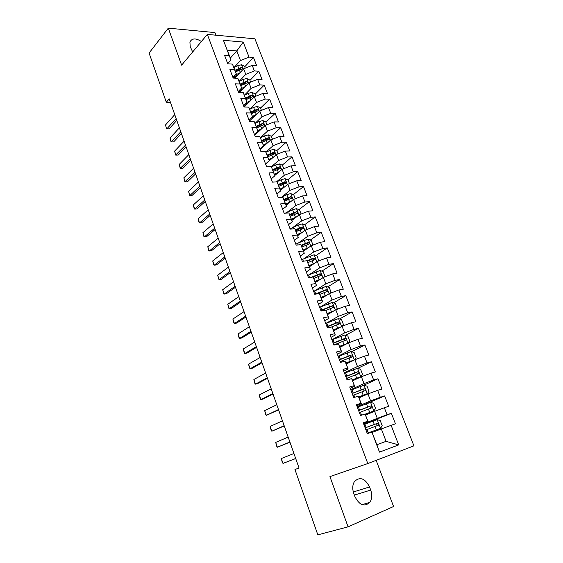<?xml version="1.0" encoding="UTF-8"?>
<svg xmlns="http://www.w3.org/2000/svg" width="563" height="563" viewBox="0 0 563 563"><rect width="100%" height="100%" fill="white"/><g stroke="black" fill="none" stroke-linecap="round" stroke-linejoin="round"><path stroke-width="0.84" d="M215.918 35.202L214.925 32.577L168.295 28.15L149.082 53.042L166.303 102.22L170.427 102.325M413.918 445.84L254.912 38.805L207.346 34.406L367.801 463.553L413.918 445.84M367.801 463.553L329.939 476.594L348.061 526.848L393.572 506.517L376.168 460.344M398.688 444.897L379.49 452.117L371.89 432.053L376.865 444.728L386.091 441.35L398.688 444.897L391.137 425.325L395.451 423.812L391.376 413.298L387.055 414.748L384.346 407.739L388.674 406.331L384.649 395.93L380.314 397.281L377.639 390.349L381.974 389.04L377.991 378.751L373.649 380.011L371.003 373.156L375.345 371.939L371.404 361.77L367.055 362.931L364.437 356.154L368.793 355.021L364.894 344.964L360.538 346.041L357.948 339.334L362.312 338.293L358.455 328.349L354.092 329.334L351.53 322.705L355.9 321.747L352.086 311.909L347.716 312.81L345.182 306.251L349.56 305.385L345.788 295.645L341.403 296.469L338.898 289.973L343.282 289.192L339.552 279.565L335.161 280.297L332.684 273.878L337.082 273.175L333.387 263.646L328.989 264.3L326.54 257.953L330.938 257.333L327.286 247.903L322.88 248.473L320.46 242.196L324.865 241.654L321.248 232.322L316.842 232.815L314.443 226.6L318.855 226.136L315.273 216.91L310.86 217.325L308.489 211.174L312.901 210.787L309.361 201.653L304.949 201.997L302.598 195.91L307.018 195.593L303.513 186.557L299.094 186.825L296.764 180.8L301.191 180.561L297.721 171.616L293.295 171.814L291.001 165.853L295.427 165.684L291.993 156.831L287.566 156.957L285.286 151.06L289.72 150.961L286.321 142.193L281.887 142.256L279.635 136.415L284.069 136.38L280.712 127.71L276.271 127.702L274.04 121.918L278.481 121.953L275.152 113.367L270.712 113.297L268.509 107.575L272.949 107.674L269.656 99.172L265.208 99.032L263.027 93.374L267.467 93.535L264.209 85.119L259.761 84.922L257.601 79.313L262.048 79.538L258.818 71.212L254.37 70.945L252.224 65.392L256.679 65.681L253.477 57.433L244.722 66.793M230.33 58.102L236.805 50.916L243.216 42.049L223.427 40.304L229.247 55.66L224.574 55.315L227.776 63.802L232.449 64.105L234.595 69.763L229.922 69.488L233.159 78.06L237.825 78.299L239.993 84.014L235.32 83.803L238.592 92.466L243.258 92.635L245.454 98.412L240.781 98.265L244.082 107.019L248.755 107.125L250.964 112.959L246.298 112.882L249.634 121.728L254.3 121.763L256.531 127.66L251.872 127.653L255.243 136.591L259.902 136.556L262.161 142.516L257.502 142.58L260.908 151.609L265.567 151.503L267.854 157.527L263.188 157.661L266.637 166.789L271.296 166.606L273.604 172.693L268.945 172.904L272.422 182.131L277.08 181.877L279.41 188.028L274.758 188.309L278.277 197.634L282.929 197.303L285.286 203.524L280.634 203.883L284.188 213.307L288.84 212.898L291.219 219.183L286.574 219.626L290.163 229.155L294.808 228.662L297.222 235.017L292.577 235.538L296.208 245.172L300.853 244.602L303.281 251.021L298.643 251.626L302.317 261.366L306.955 260.711L309.418 267.207L304.78 267.889L308.496 277.735L313.127 276.996L315.618 283.562L310.987 284.336L314.745 294.287L319.369 293.464L321.881 300.1L317.265 300.966L321.058 311.029L325.674 310.114L328.222 316.828L323.605 317.778L327.448 327.955L332.057 326.948L334.626 333.739L330.024 334.781L333.901 345.07L338.511 343.972L341.108 350.84L336.512 351.974L340.439 362.382L345.035 361.193L347.667 368.132L343.071 369.363L347.04 379.891L351.636 378.603L354.296 385.627L349.707 386.957L353.726 397.605L358.307 396.218L360.996 403.319L356.421 404.748L360.489 415.522L365.056 414.03L367.78 421.215L363.212 422.743L367.322 433.644L371.89 432.053M243.216 42.049L249.029 57.109L253.477 57.433M348.061 526.848L317.828 534.85L294.949 469.514L299.03 467.987L169.21 98.856L166.303 102.22M234.905 78.151L243.652 68.813L245.771 74.365L239.12 81.382M252.224 65.392L243.652 68.813M254.37 70.945L245.771 74.365M223.427 40.304L230.999 59.868L227.677 63.535M229.247 55.66L230.999 59.868M239.542 92.501L248.973 82.74L251.119 88.349L244.363 95.26M257.601 79.313L248.973 82.74M259.761 84.922L251.119 88.349M232.449 64.105L236.291 73.837L232.927 77.448M234.595 69.763L236.291 73.837M244.173 107.019L254.356 96.808L256.517 102.473L249.655 109.271M263.027 93.374L254.356 96.808M265.208 99.032L256.517 102.473M237.825 78.299L241.64 87.955L238.226 91.502M239.993 84.014L241.64 87.955M249.402 121.108L259.789 111.017L261.978 116.745L255.004 123.431M268.509 107.575L259.789 111.017M270.712 113.297L261.978 116.745M243.258 92.635L247.044 102.213L243.582 105.696M245.454 98.412L247.044 102.213M254.743 135.275L265.279 125.373L267.488 131.158L260.402 137.724M274.04 121.918L265.279 125.373M276.271 127.702L267.488 131.158M248.755 107.125L252.506 116.618L248.994 120.039M250.964 112.959L252.506 116.618M260.141 149.582L270.817 139.877L273.055 145.718L265.856 152.172M279.635 136.415L270.817 139.877M281.887 142.256L273.055 145.718M254.3 121.763L258.023 131.172L254.462 134.522M256.531 127.66L258.023 131.172M265.595 164.03L276.419 154.529L278.678 160.427L271.359 166.768M285.286 151.06L276.419 154.529M287.566 156.957L278.678 160.427M259.902 136.556L263.597 145.873L259.986 149.16M262.161 142.516L263.597 145.873M274.814 175.487L282.084 169.329L284.364 175.297L276.44 181.912M291.001 165.853L282.084 169.329M293.295 171.814L284.364 175.297M265.567 151.503L269.227 160.737L265.567 163.953M267.854 157.527L269.227 160.737M280.437 190.301L287.799 184.284L290.107 190.315L281.683 197.092M296.764 180.8L287.799 184.284M299.094 186.825L290.107 190.315M271.296 166.606L274.92 175.747L271.204 178.893M273.604 172.693L274.92 175.747M286.11 205.277L293.583 199.401L295.906 205.488L287.179 212.251M302.598 195.91L293.583 199.401M304.949 201.997L295.906 205.488M277.08 181.877L280.67 190.92L276.897 193.989M279.41 188.028L280.67 190.92M291.845 220.407L299.417 214.672L301.775 220.83L292.711 227.579M308.489 211.174L299.417 214.672M310.86 217.325L301.775 220.83M282.929 197.303L286.483 206.248L282.654 209.253M285.286 203.524L286.483 206.248M297.637 235.693L305.322 230.105L307.701 236.326L298.256 243.082M314.443 226.6L305.322 230.105M316.842 232.815L307.701 236.326M288.84 212.898L292.352 221.745L288.474 224.672M291.219 219.183L292.352 221.745M303.492 251.14L311.283 245.707L313.69 251.992L303.809 258.762M320.46 242.196L311.283 245.707M322.88 248.473L313.69 251.992M294.808 228.662L298.291 237.41L294.358 240.253M297.222 235.017L298.291 237.41M309.411 266.749L317.314 261.471L319.742 267.826L309.354 274.638M326.54 257.953L317.314 261.471M328.989 264.3L319.742 267.826M300.853 244.602L304.287 253.237L300.297 256.003M303.281 251.021L304.287 253.237M315.386 282.527L323.408 277.404L325.864 283.829L314.872 290.719M332.684 273.878L323.408 277.404M335.161 280.297L325.864 283.829M306.955 260.711L310.354 269.241L306.307 271.922M309.418 267.207L310.354 269.241M321.431 298.467L329.566 293.513L332.05 300.009L320.326 307.011M338.898 289.973L329.566 293.513M341.403 296.469L332.05 300.009M313.127 276.996L316.483 285.413L312.374 288.017M315.618 283.562L316.483 285.413M327.539 314.583L335.794 309.798L338.3 316.357L325.766 323.493M345.182 306.251L335.794 309.798M347.716 312.81L338.3 316.357M319.369 293.464L322.683 301.768L318.517 304.28M321.881 300.1L322.683 301.768M333.711 330.875L342.086 326.259L344.619 332.888L331.903 339.763M351.53 322.705L342.086 326.259M354.092 329.334L344.619 332.888M325.674 310.114L328.947 318.299L324.717 320.727M328.222 316.828L328.947 318.299M339.953 347.343L348.448 342.895L351.009 349.602L338.11 356.217M357.948 339.334L348.448 342.895M360.538 346.041L351.009 349.602M332.057 326.948L335.281 335.013L330.995 337.357M334.626 333.739L335.281 335.013M346.266 363.987L354.88 359.722L357.47 366.499L344.38 372.84M364.437 356.154L354.88 359.722M367.055 362.931L357.47 366.499M338.511 343.972L341.692 351.917L337.336 354.162M341.108 350.84L341.692 351.917M352.642 380.82L361.383 376.731L364.008 383.586L350.728 389.652M371.003 373.156L361.383 376.731M373.649 380.011L364.008 383.586M345.035 361.193L348.166 369.011L343.747 371.158M347.667 368.132L348.166 369.011M359.095 397.83L367.963 393.931L370.616 400.87L357.139 406.641M377.639 390.349L367.963 393.931M380.314 397.281L370.616 400.87M351.636 378.603L354.718 386.288L350.235 388.35M354.296 385.627L354.718 386.288M365.612 415.037L374.613 411.328L377.294 418.337L363.621 423.826M384.346 407.739L374.613 411.328M387.055 414.748L377.294 418.337M358.307 396.218L361.34 403.77L356.787 405.726M360.996 403.319L361.34 403.77M372.206 432.433L381.341 428.922L386.091 441.35L376.865 444.728L379.49 452.117M391.137 425.325L381.341 428.922M365.056 414.03L368.04 421.448L363.424 423.306M168.295 28.15L181.631 65.146L207.346 34.406M233.926 67.644L240.478 60.523L236.805 50.916L227.325 50.17M249.029 57.109L240.478 60.523M354.936 496.636C359.447 505.3 364.423 507.207 369.856 502.358C372.044 498.966 372.333 494.87 370.714 490.077L369.546 486.939C364.986 478.254 359.975 476.432 354.521 481.456C352.466 484.764 352.213 488.761 353.761 493.434L354.936 496.636M201.399 41.514C195.804 37.939 191.969 38.115 189.907 42.035L190.224 46.638L192.666 51.958M391.376 413.298L363.811 424.333M384.649 395.93L364.915 404.361M377.991 378.751L363.311 385.423M371.404 361.77L357.709 368.364M364.894 344.964L351.622 351.72M358.455 328.349L345.576 335.259M352.086 311.909L339.573 318.975M345.788 295.645L333.62 302.859M339.552 279.565L327.708 286.912M333.387 263.646L321.846 271.141M327.286 247.903L316.033 255.525M308.003 260.965L307.292 261.45M321.248 232.322L310.269 240.077M303.703 244.715L301.578 246.214M315.273 216.91L304.555 224.792M299.206 228.726L295.913 231.147M309.361 201.653L298.89 209.661M294.548 212.983L290.269 216.255M303.513 186.557L293.281 194.685M289.537 197.655L285.701 200.695M297.721 171.616L287.714 179.857M284.216 182.743L281.324 185.128M291.993 156.831L282.204 165.191M278.833 168.07L276.834 169.773M286.321 142.193L276.736 150.666M273.442 153.579L272.225 154.656M280.712 127.71L271.324 136.288L268.284 134.874L264.462 135.901L260.458 137.865M268.072 139.258L267.418 139.856M275.152 113.367L265.905 122.101M269.656 99.172L260.528 108.068M264.209 85.119L255.208 94.176M245.109 104.338L243.631 105.823M258.818 71.212L249.937 80.418M240.746 89.953L238.515 92.262M236.354 75.738L234.131 78.109M295.681 458.465L282.999 463.405L282.274 462.343L281.31 458.535L293.935 453.504M281.31 458.535L282.999 463.405L295.709 458.542M367.196 433.306L380.447 428.387L382.221 425.79L380.222 420.568L377.111 419.653L363.888 424.544M380.447 428.387L367.182 433.271M365.929 429.949L378.505 425.149C378.829 423.995 378.427 423.39 377.316 423.341L365.141 427.852M365.162 427.908L375.598 424.016C376.865 423.974 377.294 424.558 376.893 425.776L378.505 425.149M289.889 441.99L277.383 447.226L276.679 446.22L275.708 442.405L288.165 437.085M275.708 442.405L277.383 447.226L289.952 442.166M284.153 425.691L271.823 431.209L271.141 430.266L270.163 426.437L282.443 420.828M270.163 426.437L271.823 431.209L284.252 425.959M365.232 414.22L373.797 410.976L375.584 408.456L373.607 403.291L370.496 402.341L357.364 407.239M373.797 410.976L365.169 414.15M359.377 412.58L371.883 407.746C372.185 406.62 371.784 406.029 370.686 405.972L358.596 410.511M358.638 410.617L368.997 406.683C370.236 406.641 370.672 407.211 370.299 408.407L371.883 407.746M358.786 397.021L367.266 393.699L369.018 391.306L367.062 386.204L363.958 385.226L350.904 390.124M367.217 393.762L358.73 396.887M352.895 395.409L365.331 390.539C365.612 389.434 365.211 388.857 364.127 388.801L352.128 393.361M352.185 393.516L362.466 389.547C363.684 389.497 364.12 390.06 363.775 391.236L365.331 390.539M278.481 409.554L266.32 415.353L265.659 414.467L264.68 410.631L276.792 404.748M264.68 410.631L266.32 415.353L278.608 409.913M272.865 393.586L260.866 399.66L260.233 398.829L259.247 394.98L271.19 388.829M259.247 394.98L260.866 399.66L263.125 399.033L273.02 394.037M352.347 380.025L360.714 376.731L362.523 374.353L360.587 369.3L357.484 368.286L344.514 373.199M360.714 376.731L352.276 379.849M346.491 378.427L358.849 373.522C359.117 372.439 358.715 371.869 357.646 371.812L345.724 376.401M345.802 376.605L356.006 372.593L357.435 373.339M345.971 363.219L354.275 359.891L356.097 357.582L354.183 352.586L351.087 351.537L338.201 356.456M354.275 359.891L345.886 362.994M340.151 361.629L352.438 356.689C352.684 355.633 352.283 355.07 351.228 355.014L339.398 359.623M339.489 359.87L349.616 355.83L351.023 356.52M267.305 377.787L255.475 384.121L254.856 383.34L253.871 379.49L265.652 373.072M253.871 379.49L255.475 384.121L257.734 383.537L267.495 378.315M347.99 343.134L349.743 340.988L347.85 336.048L344.753 334.971L331.952 339.897M346.245 344.049L339.672 346.597M347.702 343.289L339.566 346.322M333.88 345.006L346.097 340.045C346.329 339.003 345.928 338.454 344.887 338.398L333.134 343.029M333.247 343.324L343.296 339.243L344.676 339.883M261.802 362.143L250.134 368.737L249.536 368.012L248.543 364.155L260.162 357.477M248.543 364.155L250.134 368.737L252.393 368.195L262.02 362.755M341.994 326.301L343.458 324.577L341.586 319.693L338.49 318.588L325.766 323.514M339.285 327.8L333.444 330.157M340.805 326.962L333.317 329.841M331.079 327.166L339.362 323.922L339.827 323.577L338.609 321.959L326.941 326.61M327.068 326.948L337.04 322.838L338.398 323.429M256.355 346.653L244.849 353.508L244.272 352.832L243.272 348.969L254.736 342.037M243.272 348.969L244.849 353.508L247.108 353.001L256.608 347.357M250.964 331.325L239.613 338.426L239.057 337.807L238.05 333.936L249.36 326.758M238.05 333.936L239.613 338.426L241.872 337.955L251.239 332.107M245.63 316.146L234.433 323.5L233.891 322.923L232.885 319.045L244.039 311.62M232.885 319.045L234.433 323.5L236.692 323.063L245.932 317.011M240.345 301.121L229.296 308.714L228.775 308.186L227.769 304.301L238.768 296.645M227.769 304.301L229.296 308.714L231.555 308.313L240.675 302.064M235.109 286.243L224.215 294.069L223.708 293.59L222.702 289.706L233.554 281.81M222.702 289.706L224.215 294.069L226.474 293.703L235.468 287.264M229.929 271.514L219.183 279.565L218.697 279.135L217.677 275.244L228.388 267.122M217.677 275.244L219.183 279.565L221.442 279.234L230.316 272.605M224.799 256.925L214.193 265.208L213.729 264.821L212.708 260.922L223.272 252.583M212.708 260.922L214.193 265.208L216.452 264.906L225.214 258.093M219.725 242.484L209.26 250.985L208.81 250.648L207.782 246.742L218.205 238.177M207.782 246.742L209.26 250.985L211.519 250.718L220.154 243.723M214.693 228.177L204.369 236.896L203.933 236.601L202.905 232.695L213.194 223.919M202.905 232.695L204.369 236.896L206.628 236.657L215.15 229.493M209.71 214.017L199.52 222.941L199.105 222.695L198.077 218.782L208.226 209.795M198.077 218.782L199.52 222.941L201.779 222.737L210.196 215.397M204.777 199.985L194.721 209.119L194.326 208.915L193.292 204.995L203.306 195.804M193.292 204.995L194.721 209.119L196.987 208.943L205.284 201.434M199.886 186.093L189.97 195.424L189.59 195.262L188.556 191.343L198.429 181.948M188.556 191.343L189.97 195.424L192.229 195.284L200.421 187.606M195.051 172.327L184.896 181.736L183.855 177.817L193.602 168.224M183.855 177.817L185.262 181.863L187.521 181.75L195.6 173.904M190.252 158.696L180.244 168.344L179.203 164.417L188.823 154.635M179.203 164.417L180.596 168.421L182.855 168.344L190.829 160.342M336.048 309.699L337.237 308.348L335.386 303.506L332.297 302.373L319.65 307.307M332.437 311.74L327.272 313.887M334.077 310.79L327.138 313.528M325.864 310.494L333.62 307.292L332.402 305.702L320.811 310.368M320.959 310.755L330.854 306.61L332.184 307.159M330.178 293.281L331.086 292.281L329.256 287.496L326.167 286.335L313.605 291.268M327.497 294.773L321.023 297.391M325.667 295.892L321.177 297.792M319.798 294.372L326.997 291.535L327.476 291.177L326.259 289.614L314.794 294.28M316.709 293.935L324.738 290.55L326.04 291.064M324.394 277.031L324.999 276.391L323.183 271.655L320.101 270.465L307.616 275.406M321.051 278.91L314.97 281.423M319.052 280.184L315.139 281.866M313.795 278.425L321.403 275.237L320.185 273.695L311.311 277.285M313.141 277.024L318.679 274.667L319.953 275.138M318.714 260.936L317.18 255.982L314.098 254.765L301.691 259.705M314.724 263.202L308.981 265.63M312.613 264.61L309.164 266.116M307.841 262.654L315.393 259.459L314.175 257.945L307.004 260.824M307.229 261.309L312.69 258.952L313.936 259.388M312.993 245.053L311.24 240.471L308.165 239.226L304.245 240.408L295.835 244.173M308.496 247.65L303.063 250M306.321 249.17L303.26 250.521M301.944 247.044L309.446 243.856L308.228 242.364L301.135 245.229M301.367 245.757L306.765 243.399L307.982 243.8M307.025 229.458L305.364 225.123L302.289 223.849L298.383 225.01L290.036 228.796M302.366 232.252L297.201 234.532M300.149 233.863L297.412 235.095M296.089 231.611L303.556 228.416L302.338 226.945L295.322 229.803M295.568 230.366L300.895 228.008L302.092 228.381M301.114 214.024L299.544 209.936L296.476 208.634L292.584 209.774L285.033 213.236M296.328 217.015L291.395 219.225M294.083 218.711L291.627 219.83M290.304 216.34L297.728 213.131L296.511 211.688L289.558 214.538M289.825 215.136L295.096 212.772L296.258 213.124M295.258 198.753L293.787 194.904L290.719 193.581L286.841 194.692L280.916 197.451M290.367 201.927L285.659 204.08M288.122 203.693L285.898 204.721M284.575 201.223L291.965 198.014L290.747 196.586L283.858 199.436M284.132 200.069L289.347 197.704L290.487 198.021M289.473 183.637L288.087 180.026L285.026 178.675L281.162 179.766L276.637 181.898M284.491 186.993L279.973 189.091M282.246 188.823L280.233 189.766M278.903 186.262L286.257 183.045L285.047 181.645L278.206 184.481M278.488 185.164L283.661 182.785L284.772 183.074M283.745 168.682L282.45 165.297L279.389 163.924L275.539 164.994L271.443 166.951M278.685 172.208L274.35 174.256M276.461 174.094L274.617 174.966M273.287 171.455L280.606 168.238L279.396 166.852L272.619 169.688M272.893 170.406L278.038 168.02L279.396 166.852M278.073 153.882L276.862 150.722L273.808 149.322L269.973 150.377L265.926 152.334M272.949 157.57L268.783 159.568M270.747 159.512L269.065 160.314M267.735 156.796L275.018 153.579L273.808 152.214L267.073 155.05M267.362 155.803L272.464 153.403L273.808 152.214M267.291 143.086L263.28 145.036M265.11 145.064L263.568 145.81M272.464 139.23L271.338 136.295M262.238 142.291L269.487 139.068L268.277 137.717L261.577 140.56M261.879 141.348L266.953 138.934L268.277 137.717M266.911 124.733L265.87 122.009L262.822 120.566L259.008 121.58L255.053 123.536M261.689 128.744L257.826 130.644M259.543 130.764L257.27 131.883M256.791 127.928L264.005 124.704L262.801 123.374L256.144 126.218M256.454 127.034L261.492 124.613L262.801 123.374M261.415 110.376L260.451 107.871L257.411 106.407L253.61 107.392L249.691 109.356M256.165 114.542L252.421 116.4M254.04 116.597L250.943 118.139M251.408 113.712L258.579 110.482L257.375 109.173L250.76 112.016M251.084 112.867L256.088 110.432L257.375 109.173M185.501 145.191L175.635 155.071L174.6 151.137L184.087 141.165M174.6 151.137L175.973 155.114L178.232 155.057L186.107 146.901M255.968 96.167L255.088 93.866L252.048 92.381L248.269 93.352L244.384 95.323M250.697 100.474L246.847 102.417M248.607 102.572L244.771 104.507M246.066 99.637L253.209 96.407L252.013 95.112L245.433 97.955M245.771 98.842L250.739 96.4L252.013 95.112M180.8 131.819L171.075 141.918L170.033 137.984L179.4 127.829M170.033 137.984L171.398 141.918L173.65 141.897L181.42 133.586M250.584 82.099L249.782 80.009L246.742 78.503L242.977 79.453L239.134 81.424M245.299 86.547L240.781 88.848M243.23 88.68L238.698 91.009M240.788 85.703L247.896 82.472L246.7 81.192L240.155 84.035M240.507 84.957L245.44 82.501L246.7 81.192M176.142 118.568L166.859 128.85L169.118 128.85L166.549 128.885L165.508 124.951L174.748 114.613M176.782 120.391L169.118 128.85M165.508 124.951L166.549 128.885M245.25 68.179L244.525 66.286L241.492 64.752L237.734 65.688L233.926 67.666M239.958 72.754L234.848 75.393M237.924 74.928L232.962 77.539M235.559 71.902L242.632 68.679L241.436 67.412L234.933 70.255M235.292 71.205L240.197 68.742L241.436 67.412M354.366 495.088L370.714 490.077M353.311 491.999L369.546 486.939M380.497 428.316L377.189 419.681M366.161 427.472L364.915 424.157M368.209 432.884L366.956 429.562M374.296 424.439L373.037 421.117M376.358 429.865L375.092 426.536M375.598 424.016L377.316 423.341M373.839 410.913L370.574 402.369M359.616 410.124L358.378 406.852M361.523 415.184L360.397 412.193M367.681 407.063L366.436 403.784M369.722 412.426L368.469 409.132M368.997 406.683L370.686 405.972M367.266 393.699L364.036 385.247M353.135 392.967L351.91 389.73M354.767 397.288L353.909 395.015M361.136 389.877L359.905 386.633M363.163 395.184L361.918 391.925M362.466 389.547L364.127 388.801M360.756 376.675L357.561 368.315M346.724 376L345.513 372.797M348.082 379.603L347.491 378.026M354.669 372.882L353.451 369.673M356.668 378.125L355.443 374.909M356.006 372.593L357.646 371.812M354.324 359.834L351.164 351.565M340.39 359.222L339.193 356.055M341.481 362.115L341.143 361.228M348.272 356.069L347.061 352.895M350.249 361.263L349.032 358.075M349.616 355.83L351.228 355.014M347.948 343.156L344.83 334.999M334.119 342.621L332.937 339.489M341.945 339.44L340.749 336.301M343.894 344.577L342.698 341.424M343.296 339.243L344.887 338.398M341.593 326.526L338.567 318.609M327.912 326.202L326.744 323.099M335.682 322.993L334.499 319.89M337.617 328.074L336.428 324.957M337.04 322.838L338.609 321.959M335.309 310.079L332.374 302.401M321.783 309.953L320.621 306.884M329.489 306.722L328.32 303.647M331.403 311.747L330.228 308.665M330.854 306.61L332.402 305.702M329.088 293.802L326.244 286.363M315.709 293.886L314.562 290.846M323.359 290.628L322.205 287.587M325.252 295.596L324.091 292.549M324.738 290.55L326.259 289.614M322.937 277.707L320.178 270.493M309.544 277.566L308.573 274.976M317.3 274.702L316.153 271.69M319.172 279.621L318.025 276.602M318.679 274.667L320.185 273.695M316.849 261.781L314.175 254.793M303.373 261.218L302.641 259.276M311.297 258.945L310.164 255.968M313.155 263.808L312.015 260.824M312.69 258.952L314.175 257.945M310.825 246.024L308.243 239.254M297.264 245.039L296.771 243.737M305.364 243.35L304.245 240.408M307.194 248.163L306.075 245.215M306.765 243.399L308.228 242.364M304.872 230.436L302.366 223.884M291.219 229.042L290.965 228.367M299.488 227.924L298.383 225.01M301.304 232.688L300.192 229.767M300.895 228.008L302.338 226.945M298.974 215.01L296.553 208.669M293.682 212.652L292.584 209.774M295.476 217.374L294.372 214.482M295.096 212.772L296.511 211.688M293.14 199.745L290.797 193.609M287.925 197.543L286.841 194.692M289.706 202.216L288.615 199.351M289.347 197.704L290.747 196.586M287.369 184.643L285.103 178.71M282.239 182.595L281.162 179.766M283.991 187.212L282.915 184.375M283.661 182.785L285.047 181.645M281.655 169.688L279.466 163.96M276.602 167.795L275.539 164.994M278.34 172.362L277.277 169.562M276.004 154.895L273.885 149.357M271.028 153.143L269.973 150.377M272.745 157.668L271.69 154.895M270.409 140.25L268.361 134.909M265.504 138.639L264.462 135.901M267.214 143.122L266.165 140.377M264.863 125.76L262.9 120.602M260.043 124.289L259.008 121.58M261.725 128.709L260.697 126.006M259.381 111.411L257.481 106.442M254.631 110.081L253.61 107.392M256.285 114.416L255.278 111.777M253.955 97.209L252.125 92.416M249.275 96.013L248.269 93.352M250.901 100.27L249.916 97.695M248.586 83.148L246.819 78.538M243.976 82.085L242.977 79.453M245.567 86.266L244.609 83.746M243.265 69.228L241.569 64.794M238.726 68.292L237.734 65.688M240.288 72.402L239.352 69.939M362.009 504.638L369.856 502.358M357.604 374.113L358.849 373.522M351.403 357.209L352.438 356.689M345.203 340.516L346.097 340.045M339.032 324.021L339.827 323.577M332.902 307.708L333.62 307.292M326.814 291.585L327.476 291.177M320.79 275.631L321.403 275.237M314.816 259.846L315.393 259.459M308.904 244.236L309.446 243.856M303.042 228.789L303.556 228.416M297.243 213.504L297.728 213.131M291.507 198.373L291.965 198.014M285.821 183.404L286.257 183.045M280.198 168.583L280.606 168.238M274.631 153.917L275.018 153.579M269.114 139.399L269.487 139.068"/></g></svg>
